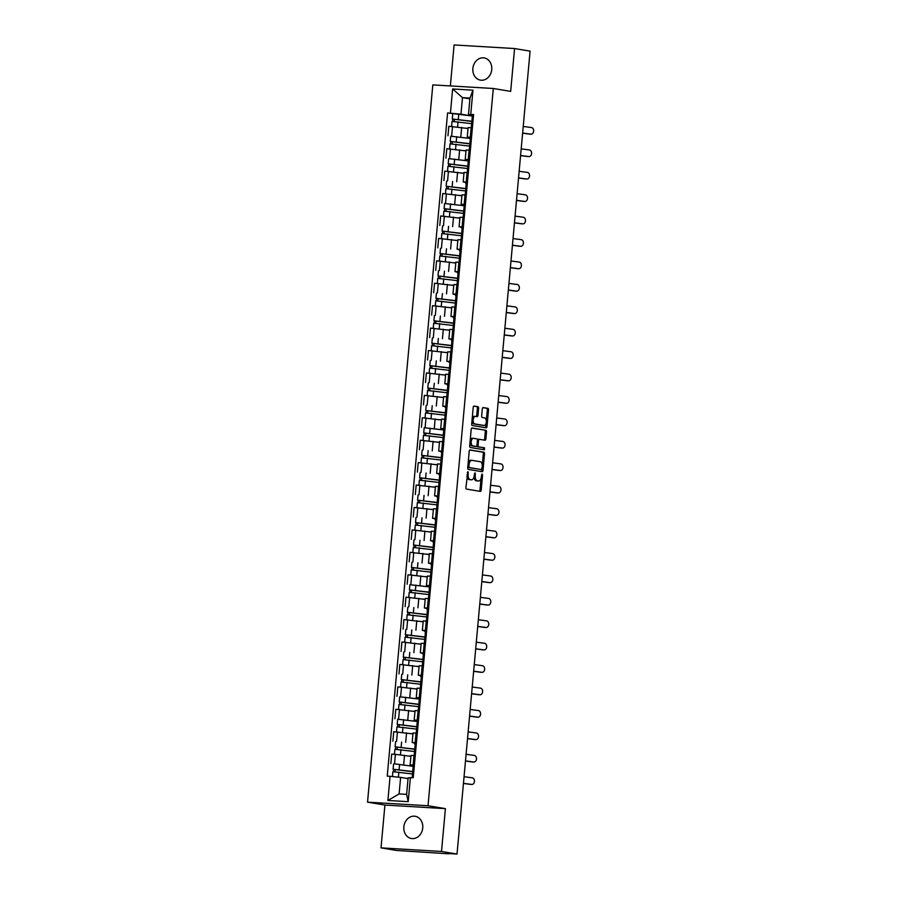 <?xml version="1.0" encoding="UTF-8"?>
<svg xmlns="http://www.w3.org/2000/svg" width="899" height="899" viewBox="0 0 899 899"><rect width="100%" height="100%" fill="white"/><g stroke="black" fill="none" stroke-linecap="round" stroke-linejoin="round"><path stroke-width="1.35" d="M467.896 471.66L465.907 487.55A1.416 0.775 93.4 0 0 466.547 489.09L480.313 491.382A1.416 0.775 93.4 0 0 480.358 491.393A1.416 0.775 93.4 0 0 481.212 490.101L482.572 475.11L482.1 474.031L481.325 476.875A4.54 2.472 93.4 0 1 478.605 480.999A4.54 2.472 93.4 0 1 478.47 480.976L477.324 480.785A4.54 2.472 93.4 0 1 475.279 475.863L475.02 472.852L474.211 475.683A4.54 2.472 93.4 0 1 471.492 479.808A4.54 2.472 93.4 0 1 471.357 479.796L470.211 479.605A4.54 2.472 93.4 0 1 468.165 474.683L467.896 471.66M472.874 68.47A11.271 9.44 -80.6 0 0 480.459 80.146A11.271 9.44 -80.6 0 0 491.742 69.583A11.271 9.44 -80.6 0 0 484.156 57.907A11.271 9.44 -80.6 0 0 472.874 68.47M403.853 826.833A11.271 9.44 -80.6 0 0 411.439 838.509A11.271 9.44 -80.6 0 0 422.732 827.957A11.271 9.44 -80.6 0 0 415.136 816.27A11.271 9.44 -80.6 0 0 403.853 826.833M478.605 408.247A1.416 0.775 93.4 0 0 477.965 406.708L474.099 406.067A1.416 0.775 93.4 0 0 474.065 406.056A1.416 0.775 93.4 0 0 473.211 407.348L471.694 423.991A1.416 0.775 93.4 0 0 472.335 425.53L486.101 427.823A1.416 0.775 93.4 0 0 486.145 427.823A1.416 0.775 93.4 0 0 487 426.542L488.517 409.888A1.416 0.775 93.4 0 0 487.876 408.348L483.213 407.573A1.416 0.775 93.4 0 0 483.168 407.573A1.416 0.775 93.4 0 0 482.313 408.865L481.662 415.99A1.416 0.775 93.4 0 0 482.302 417.518L484.617 417.911A3.798 2.068 93.4 0 1 486.325 421.912A3.798 2.068 93.4 0 1 484.044 425.474A3.798 2.068 93.4 0 1 483.932 425.452L474.863 423.946A3.798 2.068 93.4 0 1 473.155 419.945A3.798 2.068 93.4 0 1 475.436 416.383A3.798 2.068 93.4 0 1 475.549 416.406L477.066 416.653A1.416 0.775 93.4 0 0 477.111 416.653A1.416 0.775 93.4 0 0 477.953 415.372L478.605 408.247L477.391 408.168A1.416 0.775 93.4 0 0 476.762 406.629L473.773 406.134M445.41 808.639L384.918 805.043L381.019 847.869L441.51 851.465L445.41 808.639L428.025 805.74L493.304 88.484L510.677 91.383L514.576 48.546L530.084 51.131L457.018 854.05L448.747 853.556M441.51 851.465L457.018 854.05M470.11 449.938A1.416 0.775 93.4 0 0 470.065 449.938A1.416 0.775 93.4 0 0 469.222 451.219L467.705 467.873A1.416 0.775 93.4 0 0 468.334 469.413L482.111 471.705A1.416 0.775 93.4 0 0 482.156 471.705A1.416 0.775 93.4 0 0 482.999 470.413L484.516 453.77A1.416 0.775 93.4 0 0 483.876 452.231L470.02 449.938M469.694 445.938L471.211 429.284A1.416 0.775 93.4 0 1 472.065 427.991A1.416 0.775 93.4 0 0 472.065 427.991L485.876 430.295A1.416 0.775 93.4 0 1 486.516 431.835L485.865 438.959A1.416 0.775 93.4 0 1 485.022 440.24A1.416 0.775 93.4 0 1 484.977 440.24L479.392 439.308A1.416 0.775 93.4 0 0 479.347 439.308A1.416 0.775 93.4 0 0 478.493 440.589L478.066 445.32A1.416 0.775 93.4 0 0 478.706 446.859L484.516 447.826L484.37 449.803L470.334 447.477A1.416 0.775 93.4 0 1 469.694 445.938M381.019 847.869L396.526 850.454L448.725 853.814M384.918 805.043L367.534 802.155L432.812 84.888L493.304 88.484M514.576 48.546L454.096 44.95L450.365 85.933M413.259 765.555L410.113 764.937L414.405 765.015M410.899 756.34L395.38 754.351L394.515 763.835L412.596 766.251M394.515 763.835L413.192 766.33M415.259 755.531L410.978 755.452L410.113 764.937M395.38 754.351L391.694 754.126L390.829 763.622M415.293 743.136L412.158 742.518L416.439 742.596M415.226 743.9L414.63 743.821M417.305 733.112L413.023 733.022L412.158 742.518M412.933 733.91L393.728 731.707L392.874 741.192M417.338 720.706L414.192 720.088L418.484 720.166M397.65 719.222L416.675 721.403M419.35 710.682L415.057 710.603L414.192 720.088M414.978 711.491L395.774 709.289L394.908 718.773M419.383 698.287L416.237 697.669L420.518 697.748M399.695 696.804L418.709 698.972M421.384 688.263L417.102 688.184L416.237 697.669M417.024 689.061L397.819 686.858L396.953 696.343M421.417 675.868L418.282 675.239L422.564 675.329M421.35 676.632L420.754 676.554M423.429 665.833L419.136 665.754L418.282 675.239M419.058 666.642L399.853 664.44L398.987 673.924M423.463 653.438L420.316 652.82L424.598 652.899M423.395 654.214L422.8 654.135M425.463 643.414L421.182 643.336L420.316 652.82M421.103 644.223L401.898 642.01L401.033 651.505M425.497 631.019L422.361 630.401L426.643 630.48M425.429 631.783L424.834 631.705M427.508 620.995L423.227 620.906L422.361 630.401M423.137 621.793L403.932 619.591L403.078 629.075M427.542 608.589L424.395 607.971L428.688 608.05M427.474 609.365L426.879 609.286M429.542 598.565L425.261 598.487L424.395 607.971M425.182 599.375L405.977 597.172L405.112 606.656M429.587 586.17L426.441 585.552L430.722 585.631M429.508 586.946L409.888 584.698L428.913 586.856M431.587 576.147L427.306 576.068L426.441 585.552M427.227 576.944L408.022 574.742L407.157 584.226M431.621 563.752L428.486 563.122L432.767 563.212M431.554 564.516L430.958 564.437M433.633 553.717L429.34 553.638L428.486 563.122M429.261 554.526L410.056 552.323L409.191 561.808M433.666 541.322L430.52 540.704L434.801 540.782M433.599 542.097L433.003 542.018M435.667 531.298L431.385 531.219L430.52 540.704M431.306 532.107L412.102 529.893L411.236 539.389M435.7 518.903L432.565 518.285L436.847 518.363M435.633 519.667L435.037 519.588M437.712 508.879L433.43 508.8L432.565 518.285M433.34 509.677L414.136 507.474L413.282 516.959M437.746 496.473L434.599 495.855L438.892 495.933M437.678 497.248L437.083 497.169M439.746 486.449L435.464 486.37L434.599 495.855M435.386 487.258L416.181 485.055L415.316 494.54M439.791 474.054L436.644 473.436L440.926 473.515M439.712 474.829L439.117 474.751M441.791 464.03L437.51 463.951L436.644 473.436M437.431 464.828L418.226 462.625L417.361 472.11M441.825 451.635L438.69 451.017L442.971 451.096M441.757 452.399L441.162 452.321M443.836 441.6L439.544 441.521L438.69 451.017M439.465 442.409L420.26 440.207L419.395 449.691M443.87 429.205L440.724 428.587L445.005 428.666M424.182 427.722L443.207 429.902M445.87 419.181L441.589 419.103L440.724 428.587M441.51 419.99L422.305 417.777L421.44 427.272M445.904 406.786L442.769 406.168L447.05 406.247M445.837 407.55L445.241 407.472M447.916 396.762L443.634 396.684L442.769 406.168M443.544 397.56L424.339 395.358L423.485 404.842M447.949 384.356L444.803 383.738L449.095 383.817M447.882 385.132L447.286 385.053M449.95 374.332L445.668 374.254L444.803 383.738M445.589 375.141L426.384 372.939L425.519 382.423M449.994 361.937L446.848 361.319L451.129 361.398M449.916 362.713L449.32 362.634M451.995 351.914L447.713 351.835L446.848 361.319M447.635 352.711L428.43 350.509L427.564 359.993M452.028 339.519L448.893 338.901L453.175 338.979M451.961 340.283L451.365 340.204M454.04 329.483L449.747 329.405L448.893 338.901M449.669 330.293L430.464 328.09L429.598 337.575M454.074 317.089L450.927 316.47L455.209 316.549M454.006 317.864L453.411 317.785M456.074 307.065L451.792 306.986L450.927 316.47M451.714 307.874L432.509 305.66L431.644 315.156M456.108 294.67L452.972 294.052L457.254 294.13M456.04 295.434L455.445 295.355M458.119 284.646L453.838 284.567L452.972 294.052M453.748 285.444L434.543 283.241L433.689 292.726M458.153 272.24L455.006 271.622L459.299 271.712M458.085 273.015L457.49 272.936M460.153 262.216L455.872 262.137L455.006 271.622M455.793 263.025L436.588 260.822L435.723 270.307M460.198 249.821L457.052 249.203L461.333 249.281M460.119 250.596L459.524 250.518M462.198 239.797L457.917 239.718L457.052 249.203M457.838 240.595L438.633 238.392L437.768 247.877M462.232 227.402L459.086 226.784L463.378 226.863M462.165 228.166L461.569 228.088M464.244 217.378L459.951 217.288L459.086 226.784M459.872 218.176L440.667 215.974L439.802 225.458M464.277 204.972L461.131 204.354L465.412 204.433M444.589 203.489L463.614 205.669M466.278 194.948L461.996 194.869L461.131 204.354M461.917 195.757L442.713 193.543L441.847 203.039M466.311 182.553L463.176 181.935L467.458 182.014M466.244 183.317L465.648 183.239M468.323 172.529L464.041 172.451L463.176 181.935M463.951 173.327L444.747 171.125L443.892 180.609M468.357 160.123L465.21 159.505L469.503 159.595M448.668 158.64L467.694 160.82M470.357 150.099L466.075 150.021L465.21 159.505M465.997 150.908L446.792 148.706L445.926 158.19M470.402 137.704L467.255 137.086L471.537 137.165M450.714 136.221L469.728 138.401M472.402 127.68L468.121 127.602L467.255 137.086M468.042 128.49L448.837 126.276L447.972 135.76M408.045 778.624L400.617 777.388L399.122 793.918L406.618 794.368L408.124 777.837L413.248 777.702L473.604 114.488L468.48 114.623L469.986 98.092L462.479 97.643L460.973 114.173L471.773 115.971M410.405 777.523L408.202 801.672L387.885 800.47L390.076 776.32L400.617 777.388M460.973 114.173L447.59 112.937L387.233 776.152L390.076 776.32M450.433 113.105L452.635 88.956L472.953 90.17L470.761 114.319M428.025 805.74L367.534 802.155M469.907 98.879L462.479 97.643L452.635 88.956M472.436 115.286L468.48 114.623M472.368 116.05L447.59 112.937M408.202 801.672L406.618 794.368M387.885 800.47L399.122 793.918M469.986 98.092L472.953 90.17M466.952 476.065A4.54 2.472 93.4 0 0 468.997 479.538L470.211 479.605M470.424 479.74A4.54 2.472 93.4 0 1 470.289 479.74A4.54 2.472 93.4 0 1 470.143 479.729L468.997 479.538M474.043 476.762A4.54 2.472 93.4 0 0 476.11 480.718L477.324 480.785M477.549 480.92A4.54 2.472 93.4 0 1 477.403 480.92A4.54 2.472 93.4 0 1 477.257 480.909L476.11 480.718M479.437 491.236A1.416 0.775 93.4 0 0 479.999 490.034L481.066 478.29M482.257 465.188L483.302 453.703A1.416 0.775 93.4 0 0 482.673 452.163L469.784 450.017M481.223 471.559A1.416 0.775 93.4 0 0 481.797 470.346L481.886 469.3M468.918 466.502L469.357 467.581L481.482 469.593L482.257 466.637A4.54 2.472 93.4 0 0 480.223 461.715L471.964 460.344A4.54 2.472 93.4 0 0 471.818 460.333A4.54 2.472 93.4 0 0 469.098 464.457L468.918 466.502L467.828 466.435M467.772 467.087L469.357 467.581M481.482 469.593L468.154 467.502M471.672 460.333L470.75 460.277A4.54 2.472 93.4 0 0 470.604 460.254A4.54 2.472 93.4 0 0 468.154 462.963M471.773 428.081L485.876 430.295M484.089 440.094A1.416 0.775 93.4 0 0 484.651 438.881L485.303 431.756A1.416 0.775 93.4 0 0 484.673 430.216M479.302 439.308L478.178 439.24A1.416 0.775 93.4 0 0 478.133 439.229A1.416 0.775 93.4 0 0 477.425 439.914M476.863 445.747A1.416 0.775 93.4 0 0 477.493 446.792L484.516 447.826M483.404 449.646L483.302 447.758M473.593 438.341A3.798 2.068 93.4 0 0 473.47 438.33A3.798 2.068 93.4 0 0 471.188 441.892A3.798 2.068 93.4 0 0 472.908 445.893L476.099 446.421A1.416 0.775 93.4 0 0 476.144 446.432A1.416 0.775 93.4 0 0 476.998 445.14L477.425 440.42A1.416 0.775 93.4 0 0 476.785 438.881L473.593 438.341M473.357 438.33L472.38 438.274A3.798 2.068 93.4 0 0 472.267 438.262A3.798 2.068 93.4 0 0 470.177 440.622M469.986 442.825A3.798 2.068 93.4 0 0 471.694 445.825L472.908 445.893M476.144 446.432L474.93 446.353A1.416 0.775 93.4 0 0 474.975 446.365A1.416 0.775 93.4 0 1 474.886 446.353L471.694 445.825M476.178 416.507A1.416 0.775 93.4 0 0 476.751 415.293L477.391 408.168M475.313 416.383L474.346 416.327A3.798 2.068 93.4 0 0 474.223 416.316A3.798 2.068 93.4 0 0 472.2 418.473M471.964 421.092A3.798 2.068 93.4 0 0 473.649 423.878L474.863 423.946M482.954 425.396A3.798 2.068 93.4 0 1 482.842 425.396A3.798 2.068 93.4 0 1 482.718 425.384L473.649 423.878M486.314 420.687L487.303 409.82A1.416 0.775 93.4 0 0 486.662 408.281L482.875 407.652M485.224 427.677A1.416 0.775 93.4 0 0 485.786 426.463L486.078 423.317M413.776 771.881L393.099 769.252L393.571 764.083M413.798 771.657L393.099 769.252M395.032 771.735L395.245 769.409M412.495 773.949L392.874 771.702L392.436 776.556M408.056 778.59L406.842 778.422M393.459 771.657L393.672 769.398M463.457 783.332L471.683 784.434A3.326 2.483 92.1 0 0 471.863 784.445A3.326 2.483 92.1 0 0 474.458 781.332A3.326 2.483 92.1 0 0 472.278 777.815L464.053 776.714M470.795 784.4A3.326 2.483 -87.9 0 1 470.615 784.4A3.326 2.483 -87.9 0 1 470.435 784.389L471.683 784.434M412.158 777.635L412.596 772.87L413.686 772.848M413.877 770.713L412.81 770.432L413.911 770.398M412.81 770.432L413.282 765.251L414.383 765.229M463.446 783.445L470.435 784.389M415.821 749.451L395.133 746.833L395.605 741.653M415.832 749.227L395.133 746.833M397.077 749.317L397.291 746.979M414.54 751.519L394.908 749.272L394.459 754.295M410.899 756.273L408.876 756.003M395.504 749.238L395.706 746.979M417.855 727.033L397.178 724.403L397.65 719.234L417.271 721.481M417.878 726.808L397.178 724.403M399.122 726.886L399.336 724.56M416.574 729.1L396.953 726.853L396.493 731.876M412.944 733.854L410.922 733.573M397.549 726.808L397.751 724.56M465.491 760.902L473.717 762.004A3.326 2.483 92.1 0 0 473.908 762.026A3.326 2.483 92.1 0 0 476.504 758.913A3.326 2.483 92.1 0 0 474.324 755.396L466.098 754.295M472.84 761.981A3.326 2.483 -87.9 0 1 472.66 761.981A3.326 2.483 -87.9 0 1 472.481 761.959L473.717 762.004M414.181 755.463L414.63 750.451L415.731 750.418M415.922 748.294L414.855 748.002L415.956 747.979M414.855 748.002L415.327 742.832L416.417 742.799M465.48 761.026L472.481 761.959M467.536 738.484L475.762 739.585A3.326 2.483 92.1 0 0 475.942 739.596A3.326 2.483 92.1 0 0 478.549 736.495A3.326 2.483 92.1 0 0 476.369 732.977L468.132 731.865M474.874 739.551A3.326 2.483 -87.9 0 1 474.694 739.551A3.326 2.483 -87.9 0 1 474.515 739.54L475.762 739.585M416.215 733.045L416.675 728.021L417.765 727.999M417.968 725.864L416.9 725.583L417.99 725.549M416.9 725.583L417.372 720.402L418.462 720.38M467.525 738.607L474.515 739.54M419.9 704.602L399.212 701.984L399.684 696.815L419.305 699.062M419.923 704.389L399.212 701.984M401.156 704.468L401.37 702.13M418.619 706.681L398.999 704.423L398.538 709.446M414.99 711.424L412.967 711.154M399.583 704.389L399.785 702.13M421.934 682.184L401.257 679.565L401.729 674.385M421.957 681.959L401.257 679.565M403.202 682.038L403.415 679.711M420.653 684.251L401.033 682.004L400.583 687.027M417.024 689.005L415.001 688.735M401.628 681.959L401.831 679.711M423.98 659.765L403.303 657.135L403.775 651.966M424.002 659.54L403.303 657.135M405.235 659.619L405.449 657.293M422.699 661.833L403.078 659.585L402.617 664.597M419.069 666.575L417.046 666.305M403.662 659.54L403.876 657.281M469.57 716.054L477.807 717.166A3.326 2.483 92.1 0 0 477.987 717.177A3.326 2.483 92.1 0 0 480.583 714.064A3.326 2.483 92.1 0 0 478.403 710.547L470.177 709.446M476.919 717.132A3.326 2.483 -87.9 0 1 476.74 717.132A3.326 2.483 -87.9 0 1 476.56 717.121L477.807 717.166M418.26 710.615L418.709 705.603L419.811 705.569M420.002 703.445L418.934 703.153L420.035 703.13M418.934 703.153L419.406 697.984L420.507 697.961M469.57 716.177L476.56 717.121M471.615 693.635L479.841 694.736A3.326 2.483 92.1 0 0 480.021 694.758A3.326 2.483 92.1 0 0 482.628 691.646A3.326 2.483 92.1 0 0 480.448 688.128L472.222 687.027M478.965 694.702A3.326 2.483 -87.9 0 1 478.785 694.713A3.326 2.483 -87.9 0 1 478.594 694.691L479.841 694.736M420.294 688.196L420.754 683.173L421.845 683.15M422.047 681.026L420.979 680.734L422.069 680.712M420.979 680.734L421.451 675.554L422.541 675.531M471.604 693.758L478.594 694.691M473.661 671.216L481.886 672.317A3.326 2.483 92.1 0 0 482.066 672.328A3.326 2.483 92.1 0 0 484.662 669.216A3.326 2.483 92.1 0 0 482.482 665.709L474.256 664.597M480.999 672.283A3.326 2.483 -87.9 0 1 480.819 672.283A3.326 2.483 -87.9 0 1 480.639 672.272L481.886 672.317M422.339 665.777L422.8 660.754L423.89 660.731M424.081 658.596L423.013 658.315L424.114 658.282M423.013 658.315L423.485 653.135L424.586 653.112M473.649 671.328L480.639 672.272M475.695 648.786L483.92 649.887A3.326 2.483 92.1 0 0 484.1 649.91A3.326 2.483 92.1 0 0 486.707 646.797A3.326 2.483 92.1 0 0 484.527 643.279L476.301 642.178M483.044 649.865A3.326 2.483 -87.9 0 1 482.864 649.865A3.326 2.483 -87.9 0 1 482.684 649.842L483.92 649.887M424.384 643.347L424.834 638.335L425.935 638.301M426.126 636.177L425.058 635.885L426.148 635.863M425.058 635.885L425.53 630.716L426.62 630.682M475.683 648.909L482.684 649.842M477.74 626.367L485.966 627.468A3.326 2.483 92.1 0 0 486.145 627.48A3.326 2.483 92.1 0 0 488.741 624.378A3.326 2.483 92.1 0 0 486.573 620.861L478.335 619.748M485.078 627.435A3.326 2.483 -87.9 0 1 484.898 627.435A3.326 2.483 -87.9 0 1 484.718 627.423L485.966 627.468M426.418 620.928L426.879 615.905L427.969 615.882M428.171 613.747L427.104 613.466L428.194 613.433M427.104 613.466L427.564 608.286L428.666 608.263M477.729 626.491L484.718 627.423M479.774 603.937L488.011 605.049A3.326 2.483 92.1 0 0 488.191 605.061A3.326 2.483 92.1 0 0 490.787 601.948A3.326 2.483 92.1 0 0 488.607 598.431L480.381 597.329M487.123 605.016A3.326 2.483 -87.9 0 1 486.943 605.016A3.326 2.483 -87.9 0 1 486.764 605.005L488.011 605.049M428.463 598.498L428.913 593.486L430.014 593.464M430.205 591.328L429.138 591.036L430.239 591.014M429.138 591.036L429.61 585.867L430.711 585.845M479.763 604.061L486.764 605.005M481.819 581.518L490.045 582.619A3.326 2.483 92.1 0 0 490.225 582.642A3.326 2.483 92.1 0 0 492.832 579.529A3.326 2.483 92.1 0 0 490.652 576.012L482.426 574.911M489.168 582.586A3.326 2.483 -87.9 0 1 488.989 582.597A3.326 2.483 -87.9 0 1 488.798 582.574L490.045 582.619M430.497 576.079L430.958 571.056L432.048 571.034M432.25 568.91L431.183 568.618L432.273 568.595M431.183 568.618L431.655 563.437L432.745 563.415M481.808 581.642L488.798 582.574M483.864 559.099L492.09 560.201A3.326 2.483 92.1 0 0 492.27 560.212A3.326 2.483 92.1 0 0 494.866 557.099A3.326 2.483 92.1 0 0 492.686 553.593L484.46 552.48M491.202 560.167A3.326 2.483 -87.9 0 1 491.023 560.167A3.326 2.483 -87.9 0 1 490.843 560.156L492.09 560.201M432.543 553.66L433.003 548.637L434.093 548.615M434.284 546.48L433.217 546.199L434.318 546.165M433.217 546.199L433.689 541.018L434.79 540.996M483.853 559.212L490.843 560.156M485.898 536.669L494.124 537.782A3.326 2.483 92.1 0 0 494.304 537.793A3.326 2.483 92.1 0 0 496.911 534.68A3.326 2.483 92.1 0 0 494.731 531.163L486.505 530.062M493.248 537.748A3.326 2.483 -87.9 0 1 493.068 537.748A3.326 2.483 -87.9 0 1 492.888 537.737L494.124 537.782M434.588 531.23L435.037 526.218L436.139 526.185M436.33 524.061L435.262 523.769L436.352 523.746M435.262 523.769L435.734 518.599L436.824 518.566M485.887 536.793L492.888 537.737M487.943 514.25L496.169 515.352A3.326 2.483 92.1 0 0 496.349 515.363A3.326 2.483 92.1 0 0 498.945 512.261A3.326 2.483 92.1 0 0 496.776 508.744L488.539 507.643M495.282 515.318A3.326 2.483 -87.9 0 1 495.102 515.318A3.326 2.483 -87.9 0 1 494.922 515.307L496.169 515.352M436.622 508.812L437.083 503.788L438.173 503.766M438.364 501.631L437.307 501.35L438.397 501.316M437.307 501.35L437.768 496.169L438.869 496.147M487.932 514.374L494.922 515.307M489.977 491.82L498.215 492.933A3.326 2.483 92.1 0 0 498.394 492.944A3.326 2.483 92.1 0 0 500.99 489.831A3.326 2.483 92.1 0 0 498.81 486.314L490.584 485.213M497.327 492.899A3.326 2.483 -87.9 0 1 497.147 492.899A3.326 2.483 -87.9 0 1 496.967 492.888L498.215 492.933M438.667 486.393L439.117 481.37L440.218 481.347M440.409 479.212L439.341 478.92L440.443 478.897M439.341 478.92L439.813 473.751L440.915 473.728M489.966 491.944L496.967 492.888M492.023 469.402L500.249 470.503A3.326 2.483 92.1 0 0 500.428 470.525A3.326 2.483 92.1 0 0 503.035 467.413A3.326 2.483 92.1 0 0 500.855 463.895L492.63 462.794M499.372 470.469A3.326 2.483 -87.9 0 1 499.181 470.48A3.326 2.483 -87.9 0 1 499.001 470.458L500.249 470.503M440.701 463.963L441.162 458.94L442.252 458.917M442.454 456.793L441.387 456.501L442.477 456.478M441.387 456.501L441.858 451.332L442.949 451.298M492.011 469.525L499.001 470.458M494.068 446.983L502.294 448.084A3.326 2.483 92.1 0 0 502.474 448.095A3.326 2.483 92.1 0 0 505.069 444.994A3.326 2.483 92.1 0 0 502.889 441.476L494.664 440.364M501.406 448.05A3.326 2.483 -87.9 0 1 501.226 448.05A3.326 2.483 -87.9 0 1 501.046 448.039L502.294 448.084M442.746 441.544L443.207 436.521L444.297 436.498M444.488 434.363L443.421 434.082L444.522 434.048M443.421 434.082L443.892 428.902L444.994 428.879M494.057 447.095L501.046 448.039M496.102 424.553L504.328 425.665A3.326 2.483 92.1 0 0 504.508 425.677A3.326 2.483 92.1 0 0 507.115 422.564A3.326 2.483 92.1 0 0 504.935 419.046L496.709 417.945M503.451 425.632A3.326 2.483 -87.9 0 1 503.271 425.632A3.326 2.483 -87.9 0 1 503.092 425.62L504.328 425.665M444.78 419.114L445.241 414.102L446.342 414.068M446.533 411.944L445.466 411.652L446.556 411.63M445.466 411.652L445.938 406.483L447.028 406.449M496.091 424.676L503.092 425.62M498.147 402.134L506.373 403.235A3.326 2.483 92.1 0 0 506.553 403.258A3.326 2.483 92.1 0 0 509.149 400.145A3.326 2.483 92.1 0 0 506.969 396.628L498.743 395.526M505.485 403.202A3.326 2.483 -87.9 0 1 505.305 403.213A3.326 2.483 -87.9 0 1 505.126 403.19L506.373 403.235M446.825 396.695L447.286 391.672L448.376 391.649M448.567 389.525L447.511 389.233L448.601 389.211M447.511 389.233L447.972 384.053L449.073 384.03M498.136 402.258L505.126 403.19M500.181 379.715L508.418 380.816A3.326 2.483 92.1 0 0 508.598 380.828A3.326 2.483 92.1 0 0 511.194 377.715A3.326 2.483 92.1 0 0 509.014 374.198L500.788 373.096M507.53 380.783A3.326 2.483 -87.9 0 1 507.351 380.783A3.326 2.483 -87.9 0 1 507.171 380.771L508.418 380.816M448.871 374.276L449.32 369.253L450.421 369.231M450.613 367.095L449.545 366.803L450.646 366.781M449.545 366.803L450.017 361.634L451.118 361.612M500.17 379.827L507.171 380.771M502.226 357.285L510.452 358.386A3.326 2.483 92.1 0 0 510.632 358.409A3.326 2.483 92.1 0 0 513.239 355.296A3.326 2.483 92.1 0 0 511.059 351.779L502.833 350.677M509.576 358.364A3.326 2.483 -87.9 0 1 509.385 358.364A3.326 2.483 -87.9 0 1 509.205 358.341L510.452 358.386M450.905 351.846L451.365 346.823L452.455 346.8M452.658 344.677L451.59 344.384L452.68 344.362M451.59 344.384L452.062 339.215L453.152 339.181M502.215 357.409L509.205 358.341M504.272 334.866L512.497 335.968A3.326 2.483 92.1 0 0 512.677 335.979A3.326 2.483 92.1 0 0 515.273 332.877A3.326 2.483 92.1 0 0 513.093 329.36L504.867 328.247M511.61 335.934A3.326 2.483 -87.9 0 1 511.43 335.934A3.326 2.483 -87.9 0 1 511.25 335.923L512.497 335.968M452.95 329.427L453.411 324.404L454.501 324.382M454.692 322.247L453.624 321.966L454.725 321.932M453.624 321.966L454.096 316.785L455.197 316.763M504.26 334.979L511.25 335.923M506.306 312.436L514.531 313.549A3.326 2.483 92.1 0 0 514.711 313.56A3.326 2.483 92.1 0 0 517.318 310.447A3.326 2.483 92.1 0 0 515.138 306.93L506.912 305.829M513.655 313.515A3.326 2.483 -87.9 0 1 513.475 313.515A3.326 2.483 -87.9 0 1 513.295 313.504L514.531 313.549M454.984 306.997L455.445 301.985L456.546 301.952M456.737 299.828L455.669 299.536L456.759 299.513M455.669 299.536L456.141 294.366L457.231 294.333M506.294 312.56L513.295 313.504M426.025 637.335L405.337 634.716L405.809 629.536M426.036 637.11L405.337 634.716M407.281 637.2L407.494 634.863M424.733 639.403L405.112 637.155L404.662 642.178M421.103 644.156L419.08 643.886M405.707 637.121L405.91 634.863M428.059 614.916L407.382 612.286L407.854 607.117M428.081 614.691L407.382 612.286M409.326 614.77L409.539 612.444M426.778 616.984L407.157 614.736L406.696 619.759M423.148 621.737L421.125 621.456M407.753 614.691L407.955 612.444M430.104 592.486L409.416 589.868L409.888 584.698M430.127 592.272L409.416 589.868M411.36 592.351L411.573 590.014M428.823 594.565L409.202 592.317L408.742 597.329M425.193 599.307L423.171 599.037M409.787 592.272L409.989 590.014M432.138 570.067L411.461 567.449L411.933 562.268M432.161 569.842L411.461 567.449M413.405 569.921L413.619 567.595M430.857 572.135L411.236 569.887L410.787 574.911M427.227 576.888L425.205 576.619M411.832 569.842L412.034 567.595M434.183 547.648L413.506 545.019L413.978 539.85M434.206 547.424L413.506 545.019M415.439 547.502L415.653 545.176M432.902 549.716L413.282 547.469L412.821 552.48M429.273 554.458L427.25 554.189M413.866 547.424L414.079 545.165M436.217 525.218L415.54 522.6L416.012 517.419M436.24 524.994L415.54 522.6M417.484 525.083L417.698 522.746M434.936 527.286L415.316 525.038L414.866 530.062M431.306 532.039L429.284 531.77M415.911 525.005L416.113 522.746M438.262 502.799L417.586 500.17L418.057 495.001M438.285 502.575L417.586 500.17M419.53 502.653L419.732 500.327M436.981 504.867L417.361 502.62L416.9 507.643M433.352 509.621L431.329 509.34M417.956 502.575L418.159 500.327M440.308 480.369L419.619 477.751L420.091 472.582M440.319 480.156L419.619 477.751M421.564 480.235L421.777 477.897M439.027 482.448L419.406 480.201L418.945 485.213M435.397 487.191L433.363 486.921M419.99 480.156L420.193 477.897M442.342 457.951L421.665 455.332L422.137 450.152M442.364 457.726L421.665 455.332M423.609 457.805L423.822 455.478M441.061 460.018L421.44 457.771L420.99 462.794M437.431 464.772L435.408 464.502M422.036 457.726L422.238 455.478M444.387 435.532L423.71 432.902L424.171 427.733L443.803 429.98M444.409 435.307L423.71 432.902M425.643 435.386L425.856 433.06M443.106 437.599L423.485 435.352L423.024 440.364M439.476 442.342L437.453 442.072M424.07 435.307L424.283 433.048M446.421 413.102L425.744 410.483L426.216 405.303M446.443 412.888L425.744 410.483M427.688 412.967L427.902 410.629M445.14 415.169L425.519 412.922L425.07 417.945M441.51 419.923L439.487 419.653M426.115 412.888L426.317 410.629M448.466 390.683L427.789 388.065L428.261 382.884M448.489 390.458L427.789 388.065M429.733 390.537L429.936 388.211M447.185 392.751L427.564 390.503L427.104 395.526M443.555 397.504L441.533 397.223M428.16 390.458L428.362 388.211M450.511 368.264L429.823 365.635L430.295 360.465M450.523 368.039L429.823 365.635M431.767 368.118L431.981 365.781M449.23 370.332L429.61 368.084L429.149 373.096M445.601 375.074L443.567 374.804M430.194 368.039L430.396 365.781M452.545 345.834L431.868 343.216L432.34 338.035M452.568 345.609L431.868 343.216M433.812 345.688L434.026 343.362M451.264 347.902L431.644 345.654L431.194 350.677M447.635 352.655L445.612 352.386M432.239 345.609L432.441 343.362M454.591 323.415L433.914 320.786L434.374 315.616M454.613 323.191L433.914 320.786M435.846 323.269L436.06 320.943M453.31 325.483L433.689 323.235L433.228 328.247M449.68 330.225L447.657 329.955M434.273 323.191L434.487 320.932M456.625 300.985L435.948 298.367L436.42 293.186M456.647 300.772L435.948 298.367M437.892 300.85L438.105 298.513M455.344 303.053L435.723 300.805L435.273 305.829M451.714 307.806L449.691 307.537M436.318 300.772L436.521 298.513M458.67 278.566L437.993 275.948L438.465 270.768M458.692 278.342L437.993 275.948M439.937 278.42L440.139 276.094M457.389 280.634L437.768 278.387L437.307 283.41M453.759 285.388L451.736 285.107M438.364 278.342L438.566 276.094M460.715 256.148L440.027 253.518L440.499 248.349M460.726 255.923L440.027 253.518M441.971 256.001L442.184 253.664M459.434 258.215L439.813 255.968L439.353 260.98M455.793 262.957L453.77 262.688M440.398 255.923L440.6 253.664M462.749 233.718L442.072 231.099L442.544 225.919M462.771 233.493L442.072 231.099M444.016 233.571L444.23 231.245M461.468 235.785L441.847 233.538L441.398 238.561M457.838 240.539L455.815 240.269M442.443 233.493L442.645 231.245M464.794 211.299L444.117 208.669L444.578 203.5L464.199 205.747M464.817 211.074L444.117 208.669M446.05 211.153L446.264 208.826M463.513 213.366L443.892 211.119L443.432 216.131M459.883 218.109L457.861 217.839M444.477 211.074L444.69 208.815M508.351 290.017L516.577 291.119A3.326 2.483 92.1 0 0 516.756 291.141A3.326 2.483 92.1 0 0 519.352 288.028A3.326 2.483 92.1 0 0 517.172 284.511L508.946 283.41M515.689 291.085A3.326 2.483 -87.9 0 1 515.509 291.096A3.326 2.483 -87.9 0 1 515.329 291.074L516.577 291.119M457.029 284.578L457.49 279.555L458.58 279.533M458.771 277.409L457.715 277.117L458.805 277.094M457.715 277.117L458.175 271.936L459.277 271.914M508.34 290.141L515.329 291.074M510.385 267.599L518.622 268.7A3.326 2.483 92.1 0 0 518.802 268.711A3.326 2.483 92.1 0 0 521.398 265.598A3.326 2.483 92.1 0 0 519.217 262.081L510.992 260.98M517.734 268.666A3.326 2.483 -87.9 0 1 517.554 268.666A3.326 2.483 -87.9 0 1 517.375 268.655L518.622 268.7M459.074 262.16L459.524 257.136L460.625 257.114M460.816 254.979L459.749 254.687L460.85 254.664M459.749 254.687L460.221 249.517L461.322 249.495M510.374 267.711L517.375 268.655M512.43 245.169L520.656 246.27A3.326 2.483 92.1 0 0 520.836 246.292A3.326 2.483 92.1 0 0 523.443 243.18A3.326 2.483 92.1 0 0 521.263 239.662L513.037 238.561M519.779 246.247A3.326 2.483 -87.9 0 1 519.588 246.247A3.326 2.483 -87.9 0 1 519.408 246.225L520.656 246.27M461.108 239.73L461.569 234.706L462.659 234.684M462.861 232.56L461.794 232.268L462.884 232.245M461.794 232.268L462.266 227.099L463.356 227.065M512.419 245.292L519.408 246.225M514.475 222.75L522.701 223.851A3.326 2.483 92.1 0 0 522.881 223.862A3.326 2.483 92.1 0 0 525.477 220.761A3.326 2.483 92.1 0 0 523.297 217.243L515.071 216.131M521.813 223.817A3.326 2.483 -87.9 0 1 521.634 223.817A3.326 2.483 -87.9 0 1 521.454 223.806L522.701 223.851M463.154 217.311L463.603 212.288L464.704 212.265M464.895 210.13L463.828 209.849L464.929 209.815M463.828 209.849L464.3 204.669L465.401 204.646M514.464 222.862L521.454 223.806M466.828 188.869L446.151 186.25L446.623 181.07M466.851 188.655L446.151 186.25M448.095 188.734L448.309 186.396M465.547 190.936L445.926 188.689L445.477 193.712M461.917 195.69L459.895 195.42M446.522 188.655L446.724 186.396M516.509 200.32L524.735 201.432A3.326 2.483 92.1 0 0 524.915 201.443A3.326 2.483 92.1 0 0 527.522 198.331A3.326 2.483 92.1 0 0 525.342 194.813L517.116 193.712M523.859 201.398A3.326 2.483 -87.9 0 1 523.679 201.398A3.326 2.483 -87.9 0 1 523.499 201.387L524.735 201.432M465.188 194.881L465.648 189.869L466.75 189.835M466.941 187.711L465.873 187.419L466.963 187.397M465.873 187.419L466.345 182.25L467.435 182.216M516.498 200.443L523.499 201.387M468.873 166.45L448.196 163.832L448.668 158.651L468.289 160.899M468.896 166.225L448.196 163.832M450.141 166.304L450.343 163.978M467.592 168.518L447.972 166.27L447.511 171.293M463.963 173.271L461.94 172.99M448.556 166.225L448.77 163.978M518.554 177.901L526.78 179.002A3.326 2.483 92.1 0 0 526.96 179.025A3.326 2.483 92.1 0 0 529.556 175.912A3.326 2.483 92.1 0 0 527.376 172.394L519.15 171.293M525.893 178.968A3.326 2.483 -87.9 0 1 525.713 178.98A3.326 2.483 -87.9 0 1 525.533 178.957L526.78 179.002M467.233 172.462L467.694 167.439L468.784 167.416M468.975 165.292L467.907 165L469.008 164.978M467.907 165L468.379 159.82L469.48 159.797M518.543 178.024L525.533 178.957M470.919 144.031L450.23 141.401L450.702 136.232L470.323 138.48M470.93 143.806L450.23 141.401M452.175 143.885L452.388 141.559M469.638 146.099L450.017 143.851L449.556 148.863M465.997 150.841L463.974 150.571M450.601 143.806L450.804 141.548M520.588 155.482L528.814 156.583A3.326 2.483 92.1 0 0 529.005 156.595A3.326 2.483 92.1 0 0 531.601 153.482A3.326 2.483 92.1 0 0 529.421 149.964L521.195 148.863M527.938 156.55A3.326 2.483 -87.9 0 1 527.758 156.55A3.326 2.483 -87.9 0 1 527.578 156.538L528.814 156.583M469.278 150.043L469.728 145.02L470.829 144.997M471.02 142.862L469.952 142.57L471.054 142.548M469.952 142.57L470.424 137.401L471.514 137.378M520.577 155.594L527.578 156.538M472.953 121.601L452.276 118.983L452.748 113.802M472.975 121.376L452.276 118.983M454.22 121.455L454.433 119.129M471.672 123.669L452.051 121.421L451.59 126.444M468.042 128.422L466.019 128.152M452.647 121.376L452.849 119.129M522.634 133.052L530.86 134.153A3.326 2.483 92.1 0 0 531.039 134.176A3.326 2.483 92.1 0 0 533.646 131.063A3.326 2.483 92.1 0 0 531.466 127.546L523.24 126.444M529.983 134.131A3.326 2.483 -87.9 0 1 529.792 134.131A3.326 2.483 -87.9 0 1 529.612 134.108L530.86 134.153M471.312 127.613L471.773 122.59L472.863 122.567M473.065 120.444L471.997 120.151L473.088 120.129M471.997 120.151L472.469 114.982L473.559 114.948M522.622 133.176L529.612 134.108M450.478 148.919L449.612 158.404M448.444 171.349L447.578 180.834M446.398 193.768L445.533 203.253M444.353 216.187L443.499 225.683M442.319 238.617L441.454 248.102M440.274 261.036L439.409 270.52M438.24 283.466L437.375 292.95M436.195 305.885L435.33 315.369M434.161 328.304L433.296 337.799M432.116 350.734L431.25 360.218M430.07 373.152L429.205 382.637M428.036 395.582L427.171 405.067M425.991 418.001L425.126 427.486M423.957 440.42L423.092 449.916M421.912 462.85L421.047 472.335M419.867 485.269L419.013 494.753M417.833 507.699L416.967 517.183M415.788 530.118L414.922 539.602M413.754 552.537L412.888 562.032M411.708 574.967L410.843 584.451M409.663 597.386L408.809 606.87M407.629 619.804L406.764 629.3M405.584 642.234L404.719 651.719M403.55 664.653L402.685 674.138M401.505 687.083L400.639 696.568M399.459 709.502L398.605 718.986M397.425 731.921L396.56 741.417M452.523 126.501L451.658 135.985M461.67 127.422L460.805 136.906M459.636 149.852L458.771 159.337M469.109 150.032L468.244 159.516M457.591 172.271L456.726 181.755M467.075 172.451L466.21 181.935M455.546 194.69L454.692 204.185M465.03 194.881L464.165 204.365M453.512 217.12L452.647 226.604M462.985 217.3L462.131 226.784M451.467 239.539L450.601 249.023M460.951 239.718L460.086 249.214M449.433 261.969L448.567 271.453M458.906 262.148L458.041 271.633M447.387 284.387L446.522 293.872M456.872 284.567L456.007 294.052M445.342 306.806L444.488 316.302M454.827 306.986L453.961 316.482M443.308 329.236L442.443 338.721M452.781 329.416L451.927 338.901M441.263 351.655L440.398 361.14M450.747 351.835L449.882 361.319M439.229 374.085L438.364 383.57M448.702 374.265L447.837 383.749M437.184 396.504L436.318 405.988M446.668 396.684L445.803 406.168M435.138 418.923L434.284 428.418M444.623 419.103L443.758 428.598M433.104 441.353L432.239 450.837M442.578 441.533L441.724 451.017M431.059 463.772L430.194 473.256M440.544 463.951L439.678 473.436M429.025 486.202L428.16 495.686M438.498 486.381L437.633 495.866M426.98 508.62L426.115 518.105M436.464 508.8L435.599 518.285M424.935 531.039L424.081 540.535M434.419 531.219L433.554 540.715M422.901 553.469L422.036 562.954M432.374 553.649L431.52 563.134M420.856 575.888L419.99 585.373M430.34 576.068L429.475 585.552M418.822 598.318L417.956 607.803M428.295 598.498L427.43 607.982M416.776 620.737L415.911 630.221M426.261 620.917L425.396 630.401M414.731 643.156L413.877 652.652M424.216 643.336L423.35 652.831M412.697 665.586L411.832 675.07M422.17 665.766L421.316 675.25M410.652 688.005L409.787 697.489M420.136 688.184L419.271 697.669M408.618 710.435L407.753 719.919M418.091 710.615L417.226 720.099M406.573 732.854L405.707 742.338M416.057 733.033L415.192 742.518M404.528 755.272L403.673 764.768M414.012 755.452L413.147 764.948M471.155 127.602L470.289 137.097M467.087 474.616L468.165 474.683M470.143 479.729L471.357 479.796M474.38 473.863L475.459 473.93M474.2 475.807L475.279 475.863M477.257 480.909L478.47 480.976M481.493 475.043L482.572 475.11M479.999 490.034L481.212 490.101M467.266 472.683L468.345 472.739M482.673 452.163L483.876 452.231M483.302 453.703L484.516 453.77M481.797 470.346L482.999 470.413M480.235 469.514L481.448 469.581M468.019 464.39L469.098 464.457M485.303 431.756L486.516 431.835M484.651 438.881L485.865 438.959M477.414 440.532L478.493 440.589M476.976 445.252L478.066 445.32M477.493 446.792L478.706 446.859M474.886 446.353L476.099 446.421M476.751 415.293L477.953 415.372M482.718 425.384L483.932 425.452M486.662 408.281L487.876 408.348M487.303 409.82L488.517 409.888M485.786 426.463L487 426.542M476.762 406.629L477.965 406.708M412.832 771.522L412.922 770.477M399.1 769.668L399.572 764.498M398.414 777.163L398.875 772.117M414.866 749.092L414.967 748.058M401.134 747.249L401.606 742.068M400.46 754.767L400.92 749.687M416.911 726.673L417.001 725.639M403.179 724.819L403.651 719.649M402.494 732.348L402.954 727.269M418.956 704.243L419.046 703.209M405.224 702.4L405.696 697.231M404.539 709.918L405 704.838M420.99 681.824L421.092 680.79M407.258 679.981L407.73 674.801M406.573 687.499L407.033 682.42M423.036 659.405L423.126 658.36M409.303 657.551L409.775 652.382M408.618 665.069L409.079 660.001M425.07 636.975L425.171 635.941M411.337 635.132L411.809 629.952M410.652 642.65L411.124 637.571M427.115 614.556L427.205 613.523M413.383 612.702L413.855 607.533M412.697 620.231L413.158 615.152M429.16 592.126L429.25 591.092M415.428 590.283L415.889 585.114M414.742 597.801L415.203 592.722M431.194 569.708L431.295 568.674M417.462 567.865L417.934 562.684M416.776 575.382L417.237 570.303M433.239 547.289L433.329 546.244M419.507 545.435L419.979 540.265M418.822 552.952L419.282 547.884M435.273 524.859L435.374 523.825M421.541 523.016L422.013 517.835M420.856 530.534L421.328 525.454M437.319 502.44L437.408 501.406M423.586 500.586L424.058 495.416M422.901 508.115L423.362 503.035M439.364 480.01L439.454 478.976M425.632 478.167L426.092 472.998M424.946 485.685L425.407 480.617M441.398 457.591L441.499 456.557M427.666 455.748L428.138 450.568M426.98 463.266L427.441 458.187M443.443 435.172L443.533 434.127M429.711 433.318L430.183 428.149M429.025 440.836L429.486 435.768M445.477 412.742L445.578 411.708M431.745 410.899L432.217 405.719M431.059 418.417L431.531 413.338M447.522 390.323L447.612 389.289M433.79 388.469L434.262 383.3M433.104 395.998L433.565 390.919M449.567 367.905L449.657 366.859M435.835 366.05L436.296 360.881M435.15 373.568L435.61 368.5M451.601 345.474L451.703 344.441M437.869 343.632L438.341 338.451M437.184 351.149L437.644 346.07M453.647 323.056L453.737 322.011M439.914 321.201L440.386 316.032M439.229 328.719L439.69 323.651M455.681 300.626L455.782 299.592M441.948 298.783L442.42 293.602M441.263 306.301L441.735 301.221M457.726 278.207L457.816 277.173M443.994 276.364L444.466 271.183M443.308 283.882L443.769 278.802M459.771 255.788L459.861 254.743M446.039 253.934L446.5 248.765M445.353 261.452L445.814 256.384M461.805 233.358L461.906 232.324M448.073 231.515L448.545 226.334M447.387 239.033L447.848 233.954M463.85 210.939L463.94 209.894M450.118 209.085L450.59 203.916M449.433 216.614L449.893 211.535M465.884 188.509L465.985 187.475M452.152 186.666L452.624 181.486M451.467 194.184L451.939 189.105M467.929 166.09L468.019 165.056M454.197 164.247L454.669 159.067M453.512 171.765L453.973 166.686M469.975 143.671L470.065 142.626M456.231 141.817L456.703 136.648M455.557 149.335L456.018 144.267M472.009 121.241L472.11 120.208M458.276 119.398L458.748 114.218M457.591 126.916L458.052 121.837M470.289 479.74L471.492 479.808M477.403 480.92L478.605 480.999M470.604 460.254L471.818 460.333M478.133 439.229L479.347 439.308M472.267 438.262L473.47 438.33M474.223 416.316L475.436 416.383M482.842 425.396L484.044 425.474M471.863 784.445L470.615 784.4M473.908 762.026L472.66 761.981M475.942 739.596L474.694 739.551M477.987 717.177L476.74 717.132M480.021 694.758L478.785 694.713M482.066 672.328L480.819 672.283M484.1 649.91L482.864 649.865M486.145 627.48L484.898 627.435M488.191 605.061L486.943 605.016M490.225 582.642L488.989 582.597M492.27 560.212L491.023 560.167M494.304 537.793L493.068 537.748M496.349 515.363L495.102 515.318M498.394 492.944L497.147 492.899M500.428 470.525L499.181 470.48M502.474 448.095L501.226 448.05M504.508 425.677L503.271 425.632M506.553 403.258L505.305 403.213M508.598 380.828L507.351 380.783M510.632 358.409L509.385 358.364M512.677 335.979L511.43 335.934M514.711 313.56L513.475 313.515M516.756 291.141L515.509 291.096M518.802 268.711L517.554 268.666M520.836 246.292L519.588 246.247M522.881 223.862L521.634 223.817M524.915 201.443L523.679 201.398M526.96 179.025L525.713 178.98M529.005 156.595L527.758 156.55M531.039 134.176L529.792 134.131"/></g></svg>

